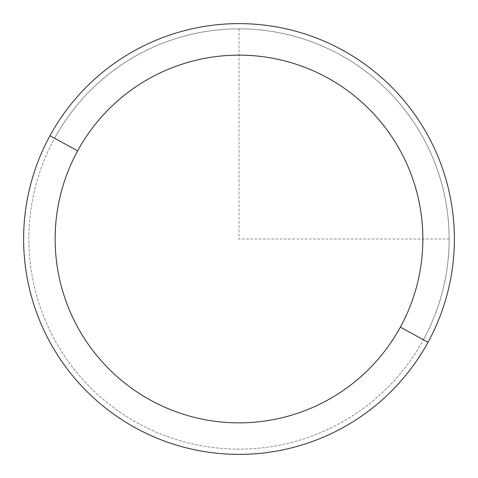 <?xml version="1.0" encoding="UTF-8"?>
<svg xmlns="http://www.w3.org/2000/svg" width="478" height="478" viewBox="0 0 478 478"><rect width="100%" height="100%" fill="white"/><g stroke="black" fill="none" stroke-linecap="round" stroke-linejoin="round"><path stroke-width="0.36" stroke-dasharray="2.39 1.79" d="M49.987 135.74A215.381 215.381 0 0 1 342.26 49.987A215.381 215.381 0 0 1 428.013 342.26A215.381 215.381 0 0 1 135.74 428.013A215.381 215.381 0 0 1 49.987 135.74A215.381 215.381 0 0 0 135.74 428.013A215.381 215.381 0 0 0 428.013 342.26L423.406 339.739A210.129 210.129 0 0 0 339.739 54.594A210.129 210.129 0 0 0 54.594 138.262A210.129 210.129 0 0 0 138.262 423.406A210.129 210.129 0 0 0 423.406 339.739A210.129 210.129 0 0 1 138.262 423.406A210.129 210.129 0 0 1 54.594 138.262L49.987 135.74L54.594 138.262A210.129 210.129 0 0 1 339.739 54.594A210.129 210.129 0 0 1 423.406 339.739L428.013 342.26A215.381 215.381 0 0 0 342.26 49.987A215.381 215.381 0 0 0 49.987 135.74M239 28.871L239 239L449.129 239"/><path stroke-width="0.72" d="M428.013 342.26L400.355 327.149A183.863 183.863 0 0 0 327.149 77.645A183.863 183.863 0 0 0 77.645 150.851L49.987 135.74A215.381 215.381 0 0 1 342.26 49.987A215.381 215.381 0 0 1 428.013 342.26A215.381 215.381 0 0 1 135.74 428.013A215.381 215.381 0 0 1 49.987 135.74L77.645 150.851A183.863 183.863 0 0 0 150.851 400.355A183.863 183.863 0 0 0 400.355 327.149L428.013 342.26A215.381 215.381 0 0 0 342.26 49.987A215.381 215.381 0 0 0 49.987 135.74A215.381 215.381 0 0 0 135.74 428.013A215.381 215.381 0 0 0 428.013 342.26M400.355 327.149A183.863 183.863 0 0 1 150.851 400.355A183.863 183.863 0 0 1 77.645 150.851A183.863 183.863 0 0 1 327.149 77.645A183.863 183.863 0 0 1 400.355 327.149"/></g></svg>
